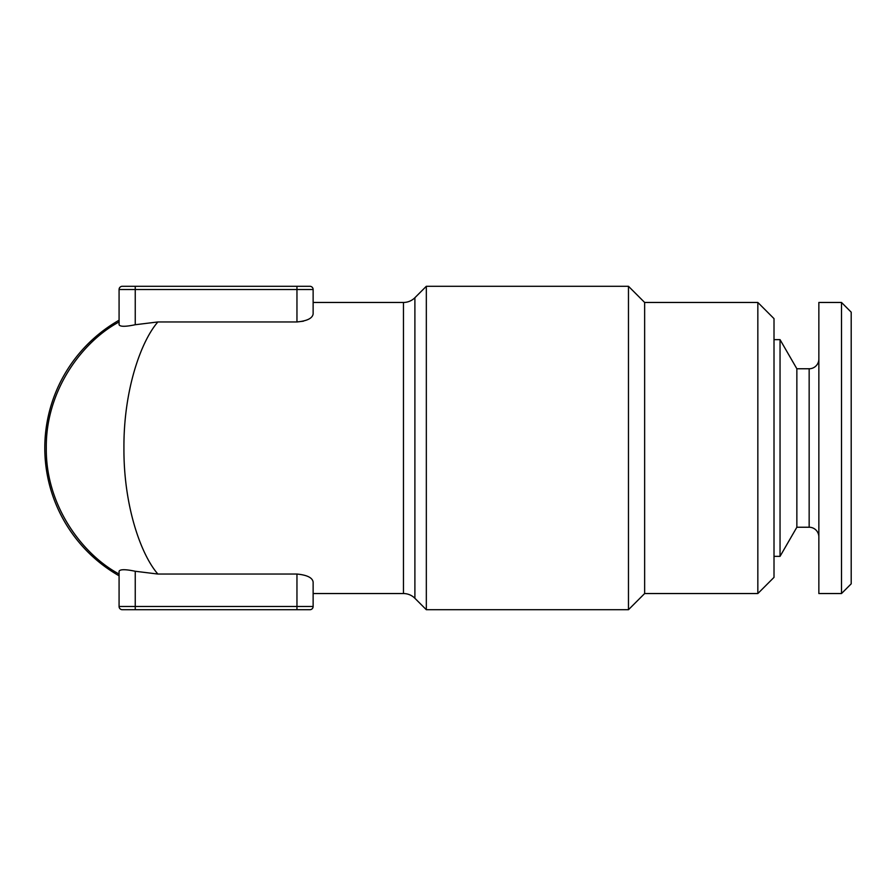 <?xml version="1.0" encoding="UTF-8"?>
<svg xmlns="http://www.w3.org/2000/svg" width="896" height="896" viewBox="0 0 896 896"><rect width="100%" height="100%" fill="white"/><g stroke="black" fill="none" stroke-linecap="round" stroke-linejoin="round"><path stroke-width="1.34" d="M851.2 583.834L841.501 593.544L818.854 593.544L818.854 302.456L841.501 302.456L851.2 312.166L851.2 583.834M809.155 527.24L809.155 368.76L796.858 368.76L796.858 527.24L809.155 527.24A9.699 9.699 0 0 1 818.854 536.939M809.155 368.76A9.699 9.699 0 0 0 818.854 359.061M796.858 368.76L780.046 339.651L774.01 339.651M796.858 527.24L780.046 556.349L780.046 339.651M780.046 556.349L774.01 556.349M119.078 320.219A147.045 147.045 0 0 0 119.078 575.781M757.837 302.456L757.837 593.544L774.01 577.371L774.01 318.629L757.837 302.456L644.638 302.456L628.466 286.283L426.328 286.283L426.328 609.717L628.466 609.717L628.466 286.283M757.837 593.544L644.638 593.544L644.638 302.456M644.638 593.544L628.466 609.717M403.458 593.544L403.458 302.456L313.13 302.456L313.13 289.52L313.13 313.914C312.491 318.304 307.093 320.981 296.957 321.955L157.886 321.955C140.885 341.376 123.57 390.365 123.928 448C123.57 505.635 140.885 554.624 157.886 574.045L296.957 574.045L296.957 609.717L135.251 609.717L135.251 571.267C125.44 569.206 120.042 569.206 119.078 571.267L119.078 606.48L313.13 606.48A3.237 3.237 0 0 1 309.893 609.717L296.957 609.717L309.893 609.717A3.237 3.237 0 0 0 313.13 606.48L313.13 593.544L403.458 593.544A16.173 16.173 0 0 1 414.893 598.282L426.328 609.717M403.458 302.456A16.173 16.173 0 0 0 414.893 297.718L426.328 286.283M296.957 574.045C307.104 575.019 312.502 577.707 313.13 582.086L313.13 606.48M157.886 321.955L135.251 324.733C125.451 326.794 120.053 326.794 119.078 324.733L119.078 289.52A3.237 3.237 0 0 1 122.304 286.283L135.251 286.283L122.304 286.283M119.078 574.045C82.634 554.624 45.55 505.635 46.301 448C45.55 390.365 82.634 341.376 119.078 321.955M135.251 571.267L157.886 574.045M313.13 289.52A3.237 3.237 0 0 0 309.893 286.283L296.957 286.283L296.957 289.52L135.251 289.52L135.251 286.283L309.893 286.283A3.237 3.237 0 0 1 313.13 289.52L296.957 289.52L296.957 321.955L303.43 321.182M135.251 609.717L122.304 609.717L135.251 609.717M119.078 606.48A3.237 3.237 0 0 0 122.304 609.717A3.237 3.237 0 0 1 119.078 606.48M841.501 593.544L841.501 302.456M414.893 297.718L414.893 598.282M135.251 324.733L135.251 289.52L119.078 289.52"/></g></svg>
